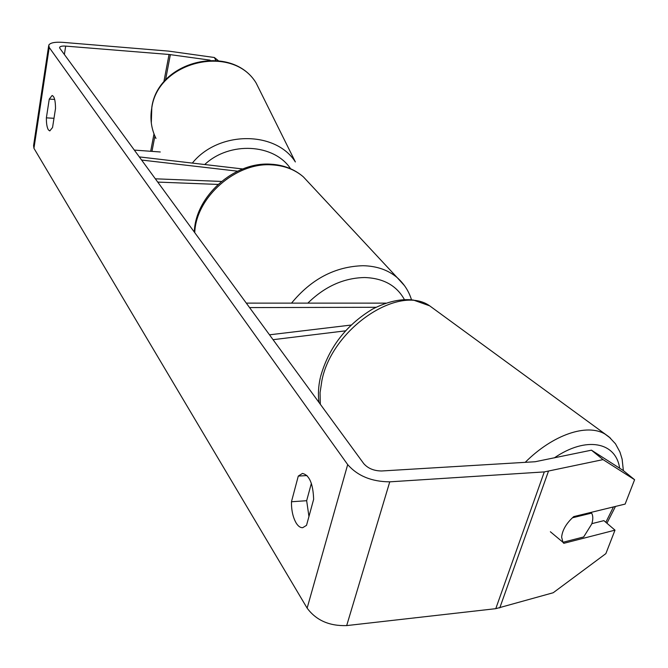 <?xml version="1.0" encoding="UTF-8"?>
<svg xmlns="http://www.w3.org/2000/svg" width="668" height="668" viewBox="0 0 668 668"><rect width="100%" height="100%" fill="white"/><g stroke="black" fill="none" stroke-linecap="round" stroke-linejoin="round"><path stroke-width="1" d="M385.887 303.138L246.308 303.122M269.496 334.818L351.034 325.065M273.062 339.686L345.423 330.852M375.967 307.288L249.573 307.589M572.367 517.809L591.606 513.107C593.159 515.821 593.192 519.47 591.714 524.054L583.665 536.955L562.957 542.274L550.365 531.753M562.957 542.274L561.629 537.155C562.364 530.025 566.406 523.169 573.737 516.598L625.131 504.081L634.6 479.716L603.054 459.617L591.447 450.174L623.135 470.439L634.6 479.716M591.606 513.107L590.779 512.448M306.52 525.349L302.713 527.678C300.425 527.82 298.279 526.326 296.275 523.203C292.985 517.566 291.382 510.419 291.457 501.76L298.287 476.075L302.437 473.445C309.342 475.006 313.083 483.64 313.643 499.33L306.52 525.349M48.33 129.817L49.783 130.928L52.547 127.513L55.511 108.55C55.469 100.643 54.342 96.292 52.121 95.499L49.265 99.098L46.376 117.852C46.326 123.413 46.977 127.404 48.33 129.817M210.078 60.137L169.046 54.475L65.681 46.109C62.291 45.892 60.287 46.284 59.652 47.286L59.853 48.321L363.784 463.667C368.068 468.485 374.038 470.923 381.687 470.982L535.151 461.738L591.447 450.174M308.95 516.489L306.662 500.708L311.363 483.373M48.622 46.075L33.575 145.591L33.943 148.304L307.13 608.13C316.164 620.33 329.349 626.15 346.684 625.59L495.773 608.673L553.196 592.75L605.868 553.63L614.994 530.15L563.809 543.318L562.773 542.124M215.831 60.32L214.344 57.498L168.804 51.135L62.892 42.36C54.976 41.834 50.267 42.752 48.772 45.115L49.215 47.47L347.686 464.594C357.647 475.967 371.675 481.711 389.761 481.837L544.295 471.909L603.054 459.617M591.848 523.654L603.897 520.639L614.994 530.15M160.278 151.978L134.326 150.091M214.344 57.498L218.194 60.554M54.667 99.44L49.265 99.098M53.983 118.294L46.376 117.852M306.996 475.558L298.287 476.075M306.662 500.708L291.457 501.76M141.608 160.044L237.583 171.183M139.311 156.905L242.718 168.962M221.459 181.437L155.335 178.807M218.019 184.426L157.74 182.088M613.458 506.928L605.826 522.293M320.323 404.274L320.055 392.734L321.926 380.368C332.088 328.681 398.796 283.875 429.683 305.844L434.776 309.568M554.298 457.897C586.295 435.937 615.954 442.007 619.637 468.201M610.627 438.291L605.125 434.142C587.172 423.145 553.037 434.484 525.215 462.34M347.686 464.594L307.13 608.13M49.215 47.47L33.943 148.304M548.411 471.357L499.773 607.905M65.681 46.109L64.37 54.484M169.046 54.475L163.802 82.114M153.991 133.884L150.759 150.901M170.365 54.617L165.505 80.168M154.884 136.088L152.045 151.01M389.761 481.837L346.684 625.59M544.295 471.909L495.773 608.673M309.76 183.75L303.347 176.853C294.839 169.563 284.351 165.564 271.884 164.862C235.887 162.073 195.891 197.319 194.755 232.673M291.582 303.08C311.388 278.974 335.202 266.515 363.041 265.714C376.769 266.023 388.15 269.989 397.193 277.612L404.641 285.829M404.416 299.59C396.625 285.545 383.382 278.189 364.678 277.529C343.803 277.93 324.873 286.438 307.89 303.072M261.956 94.739L256.111 82.974C232.614 43.796 158.5 60.755 151.878 107.356C149.832 118.386 151.202 128.749 155.978 138.435M192.342 163.084C218.411 130.703 275.709 130.644 295.365 161.948L256.111 82.974C231.971 43.22 158.809 60.037 151.895 106.646M290.597 168.753C274.139 143.695 229.65 141.09 204.717 164.528M606.936 523.244L615.47 506.436M318.987 402.445C317.926 394.604 318.377 386.329 320.331 377.645M320.523 376.81C328.698 347.661 346.074 325.065 372.652 309.025C387.649 301.443 401.243 298.462 413.425 300.066L429.683 305.844L609.041 436.922L615.478 443.803L619.946 452.027L622.125 459.141L623.378 470.631M59.652 47.286L59.594 47.704M411.505 299.823C408.908 291.265 404.14 283.858 397.193 277.612L303.347 176.853C294.346 169.096 283.432 164.871 270.615 164.186C234.109 161.589 195.231 196.409 194.321 232.08M151.302 122.962L151.828 107.03"/></g></svg>

